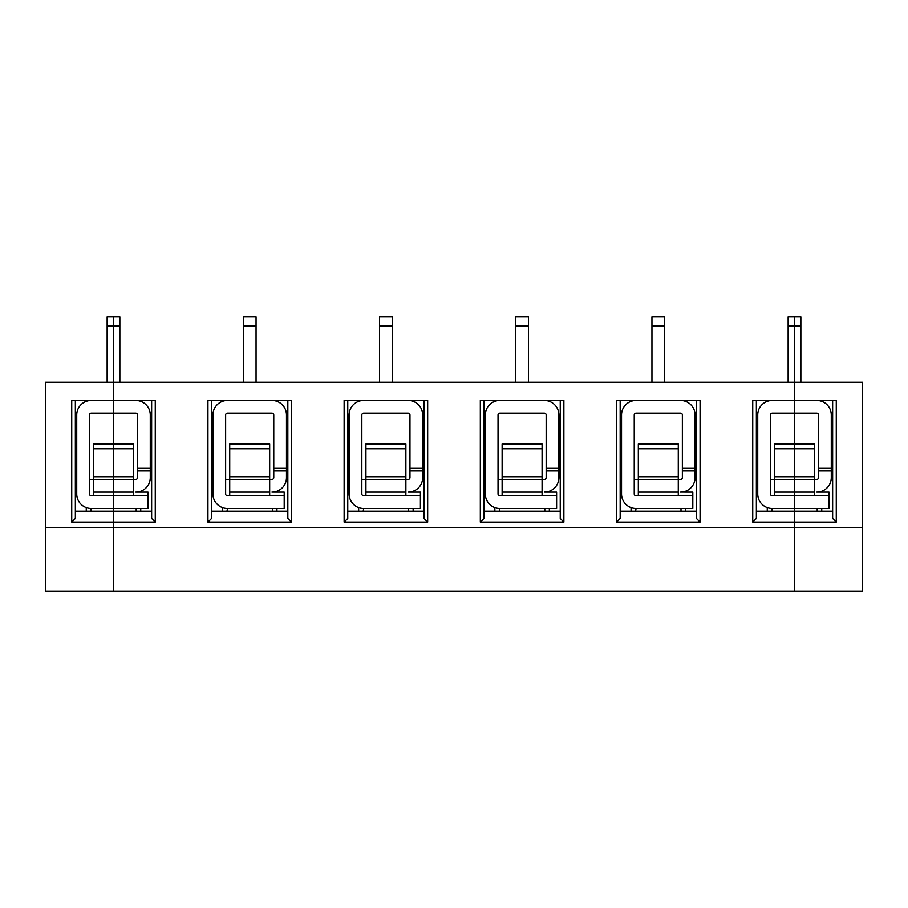 <?xml version="1.0" encoding="UTF-8"?>
<svg xmlns="http://www.w3.org/2000/svg" width="908" height="908" viewBox="0 0 908 908"><rect width="100%" height="100%" fill="white"/><g stroke="black" fill="none" stroke-linecap="round" stroke-linejoin="round"><path stroke-width="1.36" d="M119.856 382.268L119.856 316.892L113.5 316.892L113.5 413.14L91.254 413.14A1.816 1.816 0 0 0 89.438 414.956L89.438 493.952A1.816 1.816 0 0 0 91.254 495.768L113.5 495.768L113.5 508.48L91.254 508.48A14.528 14.528 0 0 1 76.726 493.952L76.726 414.956A14.528 14.528 0 0 1 91.254 400.428M151.636 511.204L113.5 511.204L113.5 492.136L133.476 492.136L133.476 479.424L135.746 479.424A1.816 1.816 0 0 0 137.562 477.608L137.562 470.934L150.274 470.934L150.274 414.956A14.528 14.528 0 0 0 135.746 400.428M75.364 511.204L113.5 511.204L113.5 591.108L45.4 591.108L45.4 382.268L113.5 382.268L113.5 400.428L71.732 400.428L71.732 522.1L113.5 522.1L113.5 527.548L45.4 527.548M151.636 400.428L151.636 518.468L155.268 522.1L155.268 400.428L113.5 400.428L113.5 444.001L133.476 444.001L133.476 479.424L113.5 479.424L113.5 476.745L133.476 476.745M89.438 479.424L93.524 479.424L93.524 448.756L113.5 448.756L113.5 444.001L113.5 495.768L148.004 495.768L148.004 508.48L113.5 508.48L113.5 522.1L155.268 522.1M107.144 382.268L107.144 316.892L113.5 316.892L113.5 382.268L794.5 382.268L794.5 325.972L800.856 325.972L800.856 382.268M93.524 495.768L93.524 479.424L113.5 479.424L113.5 492.136L93.524 492.136M86.26 507.595L86.26 511.204M86.26 400.428L86.26 401.313M75.364 400.428L75.364 518.468L71.732 522.1M90.8 511.204L91.254 508.48M93.524 448.756L93.524 444.001L113.5 444.001L113.5 413.14L135.746 413.14A1.816 1.816 0 0 1 137.562 414.956L137.562 468.312L150.274 468.312M829.004 495.768L829.004 508.48L794.5 508.48L794.5 382.268L862.6 382.268L862.6 527.548L794.5 527.548L794.5 495.768L829.004 495.768L829.004 492.136L816.746 492.136C822.171 491.478 822.171 491.478 816.746 492.136C822.171 491.478 822.171 491.478 816.746 492.136L817.506 492.113M862.6 527.548L862.6 591.108L794.5 591.108L794.5 522.1L836.268 522.1L836.268 400.428L794.5 400.428L794.5 413.14L772.254 413.14A1.816 1.816 0 0 0 770.438 414.956L770.438 493.952A1.816 1.816 0 0 0 772.254 495.768L794.5 495.768L794.5 413.14L816.746 413.14A1.816 1.816 0 0 1 818.562 414.956L818.562 470.934L831.274 470.934L831.274 414.956A14.528 14.528 0 0 0 816.746 400.428M818.562 468.312L831.274 468.312M814.476 448.756L814.476 444.001L774.524 444.001L774.524 448.756L814.476 448.756L814.476 495.768M832.636 400.428L832.636 518.468L836.268 522.1M800.856 325.972L800.856 316.892L794.5 316.892L794.5 400.428L752.732 400.428L752.732 522.1L794.5 522.1L794.5 511.204L832.636 511.204M770.438 479.424L816.746 479.424A1.816 1.816 0 0 0 818.562 477.608L818.562 470.934M821.74 508.48L821.74 511.204M821.74 491.251L821.74 492.136M821.74 400.428L821.74 401.313M831.274 470.934L831.274 477.608A14.528 14.528 0 0 1 816.746 492.136M243.344 382.268L243.344 316.892L256.056 316.892L256.056 382.268M140.74 511.204L140.74 508.48M140.74 492.136L140.74 491.251M140.74 401.313L140.74 400.428M137.562 468.312L137.562 470.934M207.932 522.1L291.468 522.1L291.468 400.428L207.932 400.428L207.932 522.1L211.564 518.468L211.564 400.428M227 511.204L227.454 508.48A14.528 14.528 0 0 1 212.926 493.952L212.926 414.956A14.528 14.528 0 0 1 227.454 400.428M286.474 470.934L286.474 477.608A14.528 14.528 0 0 1 271.946 492.136C277.371 491.478 277.371 491.478 271.946 492.136C277.371 491.478 277.371 491.478 271.946 492.136L284.204 492.136L284.204 495.768L227.454 495.768A1.816 1.816 0 0 1 225.638 493.952L225.638 414.956A1.816 1.816 0 0 1 227.454 413.14L271.946 413.14A1.816 1.816 0 0 1 273.762 414.956L273.762 470.934L286.474 470.934L286.474 414.956A14.528 14.528 0 0 0 271.946 400.428M222.46 401.313L222.46 400.428M222.46 511.204L222.46 507.595M133.476 495.768L133.476 492.136M133.476 448.756L113.5 448.756L113.5 476.745L93.524 476.745M113.5 527.548L113.5 591.108L794.5 591.108L794.5 527.548L113.5 527.548M150.274 470.934L150.274 477.608A14.528 14.528 0 0 1 135.746 492.136L148.004 492.136L148.004 495.768M225.638 479.424L229.724 479.424L229.724 444.001L269.676 444.001L269.676 495.768M229.724 495.768L229.724 479.424L271.946 479.424A1.816 1.816 0 0 0 273.762 477.608L273.762 470.934M427.668 400.428L344.132 400.428L344.132 522.1L427.668 522.1L427.668 400.428M563.868 400.428L480.332 400.428L480.332 522.1L563.868 522.1L563.868 400.428M700.068 400.428L616.532 400.428L616.532 522.1L700.068 522.1L700.068 400.428M135.746 492.136C141.171 491.478 141.171 491.478 135.746 492.136C141.171 491.478 141.171 491.478 135.746 492.136L136.506 492.113M284.204 495.768L284.204 508.48L227.454 508.48M685.54 511.204L685.54 508.48M685.54 492.136L685.54 491.251M685.54 401.313L685.54 400.428M788.144 382.268L788.144 316.892L794.5 316.892L794.5 325.972L788.144 325.972M756.364 511.204L794.5 511.204L794.5 508.48L772.254 508.48A14.528 14.528 0 0 1 757.726 493.952L757.726 414.956A14.528 14.528 0 0 1 772.254 400.428M548.432 492.136L548.432 491.546L544.346 492.136C549.771 491.478 549.771 491.478 544.346 492.136L545.106 492.113M638.324 495.768L638.324 444.001L678.276 444.001L678.276 495.768M616.532 522.1L620.164 518.468L620.164 400.428M558.874 470.934L546.162 470.934L546.162 414.956A1.816 1.816 0 0 0 544.346 413.14L499.854 413.14A1.816 1.816 0 0 0 498.038 414.956L498.038 493.952A1.816 1.816 0 0 0 499.854 495.768L556.604 495.768L556.604 492.136L544.346 492.136A14.528 14.528 0 0 0 558.874 477.608L558.874 414.956A14.528 14.528 0 0 0 544.346 400.428M636.054 400.428A14.528 14.528 0 0 0 621.526 414.956L621.526 493.952A14.528 14.528 0 0 0 636.054 508.48L692.804 508.48L692.804 495.768L636.054 495.768A1.816 1.816 0 0 1 634.238 493.952L634.238 414.956A1.816 1.816 0 0 1 636.054 413.14L680.546 413.14A1.816 1.816 0 0 1 682.362 414.956L682.362 468.312L695.074 468.312L695.074 414.956A14.528 14.528 0 0 0 680.546 400.428M634.238 479.424L680.546 479.424A1.816 1.816 0 0 0 682.362 477.608L682.362 470.934L695.074 470.934L695.074 468.312M651.944 382.268L651.944 316.892L664.656 316.892L664.656 382.268M556.604 495.768L556.604 508.48L499.854 508.48A14.528 14.528 0 0 1 485.326 493.952L485.326 414.956A14.528 14.528 0 0 1 499.854 400.428M631.06 511.204L631.06 507.595M631.06 401.313L631.06 400.428M549.34 511.204L549.34 508.48M549.34 401.313L549.34 400.428M549.34 492.136L549.34 491.251M546.162 470.934L546.162 477.608A1.816 1.816 0 0 1 544.346 479.424L542.076 479.424L542.076 444.001L502.124 444.001L502.124 448.756L542.076 448.756M635.6 511.204L636.054 508.48M515.744 382.268L515.744 316.892L528.456 316.892L528.456 382.268M700.068 522.1L696.436 518.468L696.436 400.428M620.164 511.204L696.436 511.204M502.124 495.768L502.124 479.424L542.076 479.424L542.076 495.768M563.868 522.1L560.236 518.468L560.236 400.428M546.162 468.312L558.874 468.312M408.146 492.136A14.528 14.528 0 0 0 422.674 477.608L422.674 470.934L409.962 470.934L409.962 414.956A1.816 1.816 0 0 0 408.146 413.14L363.654 413.14A1.816 1.816 0 0 0 361.838 414.956L361.838 493.952A1.816 1.816 0 0 0 363.654 495.768L420.404 495.768L420.404 492.136L408.146 492.136C413.571 491.478 413.571 491.478 408.146 492.136C413.571 491.478 413.571 491.478 408.146 492.136L408.906 492.113M480.332 522.1L483.964 518.468L483.964 400.428M422.674 470.934L422.674 414.956A14.528 14.528 0 0 0 408.146 400.428M498.038 479.424L502.124 479.424L502.124 448.756M420.404 495.768L420.404 508.48L363.654 508.48A14.528 14.528 0 0 1 349.126 493.952L349.126 414.956A14.528 14.528 0 0 1 363.654 400.428M494.86 511.204L494.86 507.595M494.86 401.313L494.86 400.428M413.14 511.204L413.14 508.48M413.14 401.313L413.14 400.428M413.14 492.136L413.14 491.251M409.962 470.934L409.962 477.608A1.816 1.816 0 0 1 408.146 479.424L405.876 479.424L405.876 444.001L365.924 444.001L365.924 448.756L405.876 448.756M499.4 511.204L499.854 508.48M379.544 382.268L379.544 316.892L392.256 316.892L392.256 382.268M483.964 511.204L560.236 511.204M365.924 495.768L365.924 479.424L405.876 479.424L405.876 495.768M427.668 522.1L424.036 518.468L424.036 400.428M409.962 468.312L422.674 468.312M271.946 492.136L272.706 492.113M344.132 522.1L347.764 518.468L347.764 400.428M682.362 468.312L682.362 470.934M684.632 492.136L684.632 491.546L680.546 492.136C685.971 491.478 685.971 491.478 680.546 492.136A14.528 14.528 0 0 0 695.074 477.608L695.074 470.934M692.804 495.768L692.804 492.136L681.306 492.113M767.26 401.313L767.26 400.428M767.26 511.204L767.26 507.595M771.8 511.204L772.254 508.48M752.732 522.1L756.364 518.468L756.364 400.428M774.524 495.768L774.524 448.756M361.838 479.424L365.924 479.424L365.924 448.756M347.764 511.204L424.036 511.204M363.2 511.204L363.654 508.48M358.66 511.204L358.66 507.595M358.66 401.313L358.66 400.428M276.94 511.204L276.94 508.48M276.94 492.136L276.94 491.251M276.94 401.313L276.94 400.428M291.468 522.1L287.836 518.468L287.836 400.428M273.762 468.312L286.474 468.312M211.564 511.204L287.836 511.204M107.144 325.972L119.856 325.972M774.524 476.745L814.476 476.745M774.524 492.136L814.476 492.136M229.724 492.136L269.676 492.136M638.324 448.756L678.276 448.756M638.324 492.136L678.276 492.136M651.944 325.972L664.656 325.972M638.324 476.745L678.276 476.745M502.124 492.136L542.076 492.136M515.744 325.972L528.456 325.972M502.124 476.745L542.076 476.745M365.924 492.136L405.876 492.136M365.924 476.745L405.876 476.745M379.544 325.972L392.256 325.972M229.724 476.745L269.676 476.745M229.724 448.756L269.676 448.756M243.344 325.972L256.056 325.972M820.832 492.136L820.832 491.546M817.2 508.48L817.2 511.204M136.2 508.48L136.2 511.204M139.832 492.136L139.832 491.546M681 508.48L681 511.204M412.232 492.136L412.232 491.546M544.8 508.48L544.8 511.204M276.032 492.136L276.032 491.546M408.6 508.48L408.6 511.204M272.4 508.48L272.4 511.204"/></g></svg>
